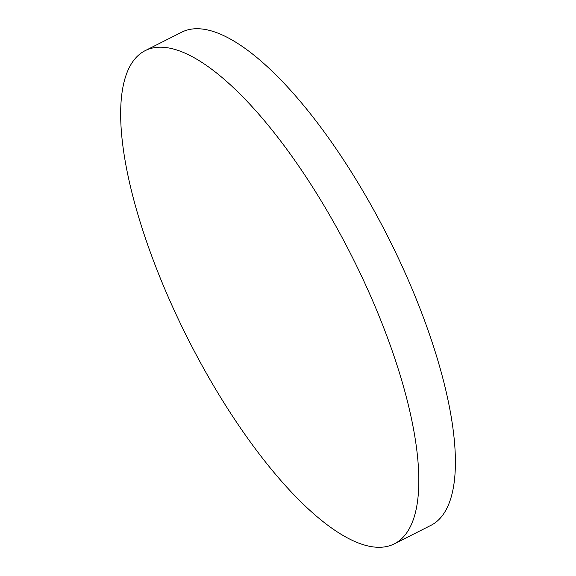 <?xml version="1.0" encoding="UTF-8"?>
<svg xmlns="http://www.w3.org/2000/svg" width="576" height="576" viewBox="0 0 576 576"><rect width="100%" height="100%" fill="white"/><g stroke="black" fill="none" stroke-linecap="round" stroke-linejoin="round"><path stroke-width="0.86" d="M141.444 52.877A276.278 91.771 63.2 0 1 145.166 50.652A276.278 91.771 63.2 0 1 348.696 250.07A276.278 91.771 63.2 0 1 398.045 541.62A276.278 91.771 63.2 0 1 394.322 543.845A276.278 91.771 63.2 0 1 190.793 344.426A276.278 91.771 63.2 0 1 141.444 52.877M145.166 50.652L181.742 32.177A276.278 91.771 63.2 0 1 382.27 225.821A276.278 91.771 63.2 0 1 434.621 523.145A276.278 91.771 63.2 0 1 430.898 525.362L394.322 543.845"/></g></svg>

